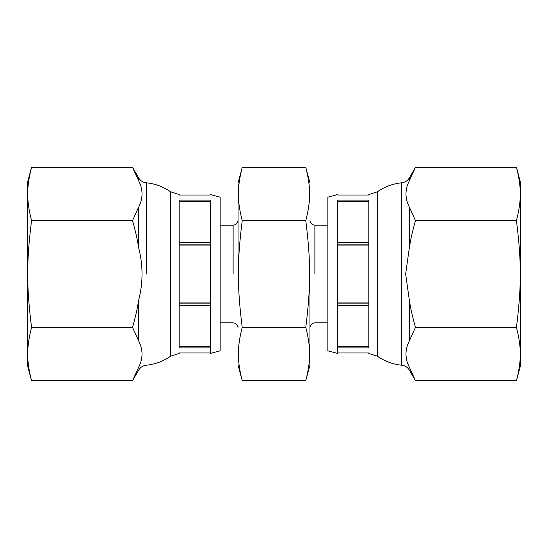 <?xml version="1.0" encoding="UTF-8"?>
<svg xmlns="http://www.w3.org/2000/svg" width="548" height="548" viewBox="0 0 548 548"><rect width="100%" height="100%" fill="white"/><g stroke="black" fill="none" stroke-linecap="round" stroke-linejoin="round"><path stroke-width="0.82" d="M210.295 194.533L220.145 197.177L220.145 350.823L210.295 353.467L210.295 242.312L179.189 242.312L179.189 201.13L210.295 201.13L210.295 200.068L179.189 200.068C179.189 192.732 179.189 192.732 179.189 200.068L179.189 201.13M179.189 201.582L210.295 201.582M210.295 242.312L210.295 201.13M210.295 303.126L179.189 303.126L179.189 244.874L210.295 244.874M179.189 245.059L210.295 245.059M179.189 302.941L210.295 302.941M210.295 346.87L179.189 346.87L179.189 305.688L210.295 305.688M179.189 346.418L210.295 346.418M179.189 346.87L179.189 347.932C179.189 355.268 179.189 355.268 179.189 347.932L210.295 347.932M210.295 200.068C210.295 192.732 210.295 192.732 210.295 200.068M31.565 220.632C26.4 261.444 26.4 286.556 31.565 327.368C26.4 347.775 26.4 360.324 31.565 380.737L27.4 365.201L27.4 182.799L31.565 167.263C26.4 187.676 26.4 200.226 31.565 220.632L132.52 220.632L138.658 207.082C143.151 198.328 143.151 189.574 138.658 180.819L132.52 167.263L31.565 167.263M31.565 380.737L132.52 380.737L138.658 367.181C143.151 358.426 143.151 349.672 138.658 340.918L132.52 327.368C135.322 317.607 137.37 308.572 138.658 300.263C143.151 282.754 143.151 265.246 138.658 247.737C137.37 239.428 135.322 230.393 132.52 220.632M132.52 327.368L31.565 327.368M337.705 201.13L368.811 201.13L368.811 200.068C368.811 192.732 368.811 192.732 368.811 200.068L337.705 200.068L337.705 305.688L368.811 305.688L368.811 347.932C368.811 355.268 368.811 355.268 368.811 347.932L337.705 347.932L337.705 353.467L327.855 350.823L327.855 197.177L337.705 194.533M368.811 346.418L337.705 346.418M337.705 305.688L337.705 347.932M368.811 346.87L337.705 346.87M337.705 244.874L368.811 244.874L368.811 303.126L337.705 303.126M368.811 302.941L337.705 302.941M368.811 245.059L337.705 245.059M368.811 201.13L368.811 242.312L337.705 242.312M368.811 201.582L337.705 201.582M337.705 200.068C337.705 192.732 337.705 192.732 337.705 200.068M516.435 220.632C521.6 200.226 521.6 187.676 516.435 167.263L520.6 182.799L520.6 365.201L516.435 380.737C521.6 360.324 521.6 347.775 516.435 327.368C521.6 286.556 521.6 261.444 516.435 220.632L415.48 220.632C412.678 230.393 410.63 239.428 409.342 247.737L405.643 274L409.342 300.263C410.63 308.572 412.678 317.607 415.48 327.368L516.435 327.368M415.48 167.263L409.342 180.819L409.342 177.908L415.48 167.263L516.435 167.263M409.342 180.819C404.849 189.574 404.849 198.328 409.342 207.082L415.48 220.632M415.48 327.368L409.342 340.918C404.849 349.672 404.849 358.426 409.342 367.181L415.48 380.737L516.435 380.737M238.044 274L238.044 182.964L238.044 274M242.223 167.359C237.065 187.752 237.065 200.294 242.223 220.68C237.065 261.458 237.065 286.542 242.223 327.32C237.065 347.706 237.065 360.248 242.223 380.641L305.777 380.641C310.935 360.248 310.935 347.706 305.777 327.32C310.935 286.542 310.935 261.458 305.777 220.68C310.935 200.294 310.935 187.752 305.777 167.359L242.223 167.359L238.044 182.964M309.956 274L309.956 365.036L309.956 274M242.223 220.68L305.777 220.68M242.223 327.32L305.777 327.32M179.189 305.688L179.189 303.126M146.248 274L146.248 182.785C142.932 182.381 140.404 180.751 138.658 177.908L138.658 180.819M138.658 207.082L138.658 247.737M138.658 300.263L138.658 340.918M138.658 367.181C138.658 371.051 138.658 371.051 138.658 367.181M179.189 194.533L170.681 191.841L170.681 356.159L170.681 274M179.189 244.874L179.189 242.312M368.811 242.312L368.811 244.874M368.811 303.126L368.811 305.688M401.753 365.215C392.827 364.31 384.682 361.29 377.319 356.159L377.319 191.841C384.682 186.71 392.827 183.69 401.753 182.785L401.753 365.215C405.068 365.619 407.596 367.249 409.342 370.092L415.48 380.737M409.342 247.737L409.342 207.082M409.342 367.181C409.342 371.051 409.342 371.051 409.342 367.181M409.342 340.918L409.342 300.263M233.119 274L233.119 225.16L233.119 274M314.881 274L314.881 225.16L314.881 274M179.189 352.974L210.295 352.974M179.189 195.026L210.295 195.026M132.52 380.737L138.658 370.092C140.404 367.249 142.932 365.619 146.248 365.215C155.173 364.31 163.318 361.29 170.681 356.159L179.189 353.467M138.658 177.908L132.52 167.263M170.681 191.841C163.318 186.71 155.173 183.69 146.248 182.785M368.811 352.974L337.705 352.974M368.811 195.026L337.705 195.026M401.753 182.785C405.068 182.381 407.596 180.751 409.342 177.908M368.811 194.533L377.319 191.841M377.319 356.159L368.811 353.467M220.145 225.16L233.119 225.16C236.092 224.844 237.736 223.2 238.044 220.228M220.145 322.841L233.119 322.841C236.092 323.156 237.736 324.8 238.044 327.773M238.044 365.036L242.223 380.641M327.855 225.16L314.881 225.16C311.908 224.844 310.264 223.2 309.956 220.228M327.855 322.841L314.881 322.841C311.908 323.156 310.264 324.8 309.956 327.773M305.777 380.641L309.956 365.036M309.956 182.964L305.777 167.359"/></g></svg>
